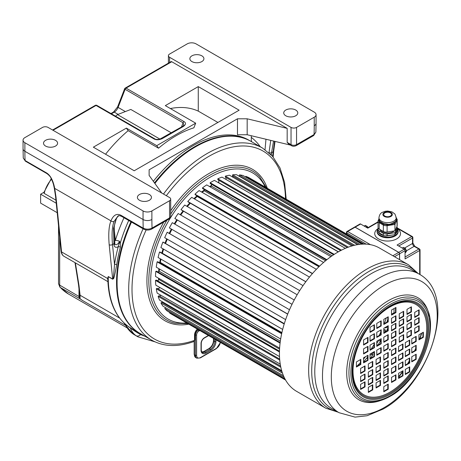 <?xml version="1.0" encoding="UTF-8"?>
<svg xmlns="http://www.w3.org/2000/svg" width="461" height="461" viewBox="0 0 461 461"><rect width="100%" height="100%" fill="white"/><g stroke="black" fill="none" stroke-linecap="round" stroke-linejoin="round"><path stroke-width="0.69" d="M124.13 323.057L126.262 326.313M127.674 326.008L130.267 327.783C132.105 329.396 135.517 331.661 140.507 334.577A3.907 3.187 123.6 0 1 136.156 335.717A100.74 58.161 120 0 0 137.96 336.841L134.969 335.112A100.74 58.161 -60 0 1 133.166 333.995L126.925 326.78L125.432 324.221M124.735 323.616L126.124 326.083A3.907 2.167 -33 0 0 126.216 326.244A3.907 2.167 -33 0 0 126.925 326.78M81.447 299.662A19.523 11.271 -60 0 0 81.833 300.099L125.202 325.138A3.907 3.44 140.7 0 1 125.847 325.662M125.058 324.947A3.907 3.377 142.7 0 1 125.801 325.593M127.397 328.036L68.453 294.003A98.395 56.807 -60 0 1 60.454 287.56L81.441 299.667L79.557 298.267L80.093 297.725L80.093 295.247L79.01 285.601L75.379 262.868M79.557 298.267L79.603 296.878A1.562 1.481 31.2 0 0 80.093 297.725M68.453 294.003L59.849 287.076L58.524 283.515A3.907 2.253 0 0 0 59.671 285.111L79.603 296.878L79.626 294.487A1.562 1.135 -2.9 0 0 80.093 295.247L119.601 318.055M79.644 294.251A1.562 1.135 -2.9 0 0 79.626 294.493L78.554 285.007A1.562 1.037 -9.1 0 0 79.01 285.601M55.931 200.172L44.204 193.407L43.778 192.658L51.263 178.614M56.236 203.22L40.62 194.202L43.853 192.335M40.62 194.202L40.62 203.128L57.199 212.705M110.951 113.533L113.492 112.069L117.595 106.906L124.608 88.829A1.562 0.328 21.2 0 0 125.11 89.307A1.562 0.899 -60 0 1 126.066 88.12A1.562 0.899 60 0 0 125.288 88.039L170.985 61.659A1.562 0.899 60 0 1 171.763 61.734L287.174 128.365L247.177 118.8L237.473 118.8L149.122 169.809L149.122 175.416L149.122 169.809M171.763 61.734L126.066 88.12L184.048 121.595C186.146 122.914 185.95 124.516 183.449 126.4A1.562 0.899 -120 0 0 182.665 126.326L159.685 139.234C156.93 139.568 155.305 139.441 154.804 138.847L96.827 105.373A1.562 1.562 0 0 0 95.266 105.373A1.562 0.899 60 0 1 96.044 105.454A1.562 0.899 -60 0 1 96.827 105.373M183.449 126.4L162.353 138.582C159.097 140.023 156.319 140.138 154.026 138.928L96.044 105.454L53.044 130.279M161.782 193.061L149.122 175.416M165.32 105.627L198.27 86.605L239.132 110.196L134.214 170.766L93.353 147.174L126.372 128.112L156.74 145.647L195.689 123.162L165.32 105.627M105.569 154.228A110.894 64.021 120 0 1 128.17 130.67L126.372 128.112M198.27 86.605L198.27 111.124A110.894 64.021 120 0 0 170.368 108.542M128.17 130.67L158.538 148.206L156.74 145.647M198.27 111.124L217.897 122.453M195.689 123.162L193.885 127.818A110.894 64.021 120 0 0 158.538 148.206M154.487 182.89A110.894 64.021 -60 0 1 250.404 141.049L248.744 140.092A110.894 64.021 120 0 0 153.34 181.288M118.684 215.788L117.169 217.298C115.665 219.782 114.685 223.13 114.224 227.342L114.835 244.123A3.619 2.092 120 0 0 117.203 244.301A3.619 2.092 120 0 0 119.439 241.224L119.186 243.137L120.315 242.941L120.402 247.148A110.894 64.021 120 0 0 116.714 264.735C113.141 283.613 113.654 277.395 112.686 279.21L108.266 276.658L107.88 280.858C108.848 301.926 115.653 317.128 128.302 326.457L128.389 326.515A110.894 64.021 -60 0 1 108.266 276.658L107.505 278.444L108.277 281.821M128.613 326.826L135.926 331.05M107.891 278.922A1.562 1.135 -176.1 0 0 107.505 278.444L61.578 251.931A1.562 0.997 -5.8 0 1 61.123 251.314C61.417 253.7 62.362 255.348 63.952 256.27A11.715 6.765 -60 0 1 61.578 251.931L55.994 196.939L54.703 188.393C53.222 180.631 50.526 175.485 46.613 172.95L25.078 160.514L23.252 158.037L25.401 161.166L46.936 173.601A1.562 0.899 -60 0 1 46.613 172.95M290.482 145.1L247.177 134.745L237.473 134.745L237.473 118.8M149.399 194.519A7.03 4.057 180 0 1 151.456 197.389A7.03 4.057 180 0 1 147.122 201.134A7.03 4.057 180 0 1 139.458 200.258A7.03 4.057 180 0 1 137.401 197.389A7.03 4.057 180 0 1 141.74 193.637A7.03 4.057 180 0 1 149.399 194.519M169.556 54.087A3.907 2.253 0 0 0 168.409 55.677A3.907 2.253 0 0 0 169.556 57.273L291.041 127.409A3.907 2.253 0 0 0 296.561 127.409L314.229 117.209A6.247 3.607 0 0 0 316.062 114.656A6.247 3.607 0 0 0 314.229 112.109L196.063 43.881A6.247 3.607 0 0 0 187.224 43.881L169.556 54.087M295.732 110.035A7.03 4.057 180 0 1 297.789 112.905A7.03 4.057 180 0 1 293.45 116.65A7.03 4.057 180 0 1 285.791 115.774A7.03 4.057 180 0 1 283.734 112.905A7.03 4.057 180 0 1 288.073 109.153A7.03 4.057 180 0 1 295.732 110.035M201.86 55.839A7.03 4.057 180 0 1 203.918 58.708A7.03 4.057 180 0 1 199.578 62.454A7.03 4.057 180 0 1 191.92 61.578A7.03 4.057 180 0 1 189.863 58.708A7.03 4.057 180 0 1 194.196 54.957A7.03 4.057 180 0 1 201.86 55.839M48.071 127.409A3.907 2.253 0 0 0 42.55 127.409L24.882 137.614A6.247 3.607 0 0 0 23.05 140.161A6.247 3.607 0 0 0 24.882 142.714L143.048 210.936A6.247 3.607 0 0 0 151.882 210.936L169.556 200.737A3.907 2.253 0 0 0 170.697 199.14A3.907 2.253 0 0 0 169.556 197.55L48.071 127.409M55.527 140.323A7.03 4.057 180 0 1 57.585 143.192A7.03 4.057 180 0 1 53.246 146.938A7.03 4.057 180 0 1 45.587 146.062A7.03 4.057 180 0 1 43.53 143.192A7.03 4.057 180 0 1 47.869 139.441A7.03 4.057 180 0 1 55.527 140.323M141.129 334.046A1.562 1.245 111 0 0 140.507 334.577L145.031 336.288M170.697 199.14L170.697 216.359A3.907 2.253 180 0 1 169.556 217.949L152.061 228.051C149.11 229.503 146.166 229.532 143.221 228.143L121.134 215.391C116.852 213.086 113.458 214.907 110.945 220.865C108.871 226.034 108.283 233.986 109.188 244.728L112.674 279.061L108.26 276.508M171.354 132.86L130.815 109.453L117.497 114.61L115.521 116.166M111.412 113.798L114.27 112.144A6.247 3.607 120 0 0 118.097 107.384L125.11 89.307L183.092 122.782L183.881 125.162L182.665 126.326M162.353 138.582A1.562 0.899 -120 0 0 161.575 138.502M117.497 114.61L160.002 139.147M170.697 216.359C170.276 218.099 169.734 218.992 169.072 219.021L151.571 229.123C149.007 230.35 146.385 230.356 143.705 229.129L121.618 216.376C119.595 215.529 118.368 215.443 117.918 216.105L114.109 221.338C112.132 226.288 111.597 234.015 112.496 244.52L114.524 264.493A1.562 0.726 -171.8 0 1 116.714 264.735M118.65 215.794L116.633 217.817L113.515 228.42L113.93 243.69L112.496 244.52A2.345 1.492 174.2 0 1 109.188 244.728M114.489 241.334A3.907 2.489 174.2 0 1 115.359 240.423A114.795 66.28 -60 0 1 123.992 217.742M119.186 243.137L118.264 246.658A1.562 0.53 -164.7 0 1 120.402 247.148M114.126 228.293L115.359 240.423A3.907 1.187 17 0 1 119.439 241.224L120.315 242.941A110.894 64.021 120 0 1 128.728 220.479M251.804 141.855A6.247 3.607 -60 0 1 251.28 139.752L251.28 135.724M272.589 156.36L274.566 141.291M273.552 141.049L271.564 152.677A2.345 1.193 -174.8 0 1 269.063 152.787M270.745 140.375L269.005 152.735M315.883 132.111L314.056 134.526L296.561 144.627A3.907 2.253 180 0 1 291.041 144.627L287.174 142.391L287.174 128.365M315.889 132.071L313.572 135.597L296.077 145.699C294.32 146.431 292.804 146.431 291.525 145.699L288.828 144.143L287.174 142.391M247.177 134.745L247.177 118.8M117.192 217.269A2.345 1.977 -146.7 0 1 116.633 217.817M114.605 242.498A2.345 1.492 174.2 0 1 113.93 243.69L114.051 244.889A5.791 3.342 120 0 0 118.264 246.658A112.455 64.926 120 0 0 114.524 264.493C113.054 282.852 113.187 277.24 112.674 279.061A1.562 0.899 -60 0 1 112.686 279.21M218.387 180.003A3.331 1.925 -60 0 1 218.623 182.625A73.408 42.383 120 0 0 218.422 182.706A73.408 42.383 -60 0 1 218.623 182.625L338.437 251.798M211.271 184.129A3.331 1.925 -60 0 1 211.449 186.117A73.408 42.383 120 0 0 210.141 186.878A73.408 42.383 -60 0 1 211.449 186.117L332.116 255.786M204.148 189.454A3.331 1.925 -60 0 1 204.263 190.762A73.408 42.383 120 0 0 202.154 192.352A73.408 42.383 -60 0 1 204.263 190.762L325.541 260.782M197.158 195.873A3.331 1.925 -60 0 1 197.21 196.478A73.408 42.383 120 0 0 194.525 198.968A73.408 42.383 -60 0 1 197.21 196.478L318.92 266.746M190.358 203.215A73.408 42.383 120 0 0 187.356 206.586A73.408 42.383 -60 0 1 190.358 203.215M183.587 211.219A73.408 42.383 120 0 0 180.758 215.028A73.408 42.383 -60 0 1 183.587 211.219M177.399 220.001A73.408 42.383 120 0 0 174.852 224.138A73.408 42.383 -60 0 1 177.399 220.001M171.918 229.382A73.408 42.383 120 0 0 169.746 233.698A73.408 42.383 -60 0 1 171.918 229.382M167.291 239.167A73.408 42.383 120 0 0 165.562 243.512A73.408 42.383 -60 0 1 167.291 239.167M163.609 249.147A73.408 42.383 120 0 0 162.387 253.262A73.408 42.383 -60 0 1 163.609 249.147M160.958 259.151A73.408 42.383 120 0 0 160.33 262.413A73.408 42.383 -60 0 1 160.958 259.151M159.425 268.994A73.408 42.383 120 0 0 159.241 271.258A73.408 42.383 -60 0 1 159.425 268.994M279.556 349.138L159.143 279.62A73.408 42.383 -60 0 1 159.103 278.525A73.408 42.383 -60 0 0 159.143 279.62A3.331 1.925 -60 0 1 157.138 280.553M218.779 182.026A73.408 42.383 120 0 0 217.869 182.389M211.547 185.431A73.408 42.383 120 0 0 209.588 186.555M204.281 190.036A73.408 42.383 120 0 0 201.601 192.03M197.049 195.81A73.408 42.383 120 0 0 193.972 198.651M189.805 202.898A73.408 42.383 120 0 0 186.803 206.263M183.034 210.902A73.408 42.383 120 0 0 180.211 214.711M176.845 219.678A73.408 42.383 120 0 0 174.298 223.816M171.365 229.065A73.408 42.383 120 0 0 169.199 233.381M166.738 238.85A73.408 42.383 120 0 0 165.009 243.189M163.056 248.831A73.408 42.383 120 0 0 161.805 253.054M160.405 258.834A73.408 42.383 120 0 0 159.667 262.741M158.878 268.677A73.408 42.383 120 0 0 158.642 271.656M159.644 287.773A73.408 42.383 -60 0 1 159.552 287.312M158.636 280.058A73.408 42.383 -60 0 1 158.549 278.208M146.131 229.976A108.548 62.673 120 0 0 194.542 340.356A1.562 0.899 0 0 0 194.997 339.717L193.758 341.572L194.542 340.356L194.542 335.038A5.469 3.158 -60 0 1 197.371 329.102M143.089 228.771A110.894 64.021 120 0 0 128.694 289.364A110.894 64.021 120 0 0 151.657 340.132L140.063 333.436A110.894 64.021 -60 0 1 117.094 282.668A110.894 64.021 120 0 1 131.489 222.075M163.482 194.041A110.894 64.021 120 0 1 262.551 148.062L250.951 141.366A110.894 64.021 120 0 0 154.873 183.426M363.988 244.088L249.026 177.715A78.485 45.311 120 0 0 245.822 176.338A3.008 1.735 120 0 0 245.557 176.955M361.948 244.151L243.074 175.52A78.485 45.311 120 0 0 239.513 174.892A3.008 1.735 120 0 0 239.219 175.958A3.331 1.925 -60 0 1 239.42 176.373M357.655 244.635L236.505 174.69A78.485 45.311 120 0 0 232.655 174.817A3.008 1.735 120 0 0 232.471 175.866A3.331 1.925 -60 0 1 232.972 177.272M351.939 245.955L229.445 175.232A78.485 45.311 120 0 0 225.383 176.125A3.008 1.735 120 0 0 225.314 177.122L347.294 247.545M225.366 177.151A3.331 1.925 -60 0 1 225.948 179.41M345.352 248.346L222.029 177.145A78.485 45.311 120 0 0 217.834 178.776A3.008 1.735 120 0 0 217.88 179.709L340.65 250.588M338.265 251.896L214.4 180.389A78.485 45.311 120 0 0 210.153 182.723A3.008 1.735 120 0 0 210.308 183.576L333.62 254.766M330.935 256.616L206.707 184.896A78.485 45.311 120 0 0 202.483 187.898A3.008 1.735 120 0 0 202.754 188.653L326.434 260.056M323.576 262.453L199.094 190.583A78.485 45.311 120 0 0 194.98 194.196A3.008 1.735 120 0 0 195.36 194.83L319.294 266.383M316.367 269.316L191.713 197.348A78.485 45.311 120 0 0 187.783 201.492A3.008 1.735 120 0 0 188.232 201.987A3.008 1.735 120 0 0 188.261 202.004L312.368 273.661L188.232 201.987M309.464 277.084L184.7 205.047A78.485 45.311 120 0 0 181.035 209.651A3.008 1.735 120 0 0 181.34 209.922L305.793 281.775M303.021 285.618L178.188 213.547A78.485 45.311 120 0 0 174.857 218.514A3.008 1.735 120 0 0 174.996 218.612A3.008 1.735 120 0 0 175.145 218.681M172.322 222.68A3.008 1.735 120 0 0 172.316 222.675A3.008 1.735 120 0 0 172.31 222.669A78.485 45.311 120 0 0 169.377 227.918L294.233 300.002M292.032 304.3L167.406 232.35A3.008 1.735 120 0 0 167.176 232.252A78.485 45.311 120 0 0 164.698 237.669L289.514 309.729M163.517 242.353A3.008 1.735 120 0 0 163.361 242.238A3.008 1.735 120 0 0 162.883 242.1A78.485 45.311 120 0 0 160.901 247.592L285.636 319.606M284.31 323.651L162.387 253.262A3.331 1.925 -60 0 1 162.266 253.32M284.276 323.766L160.215 252.138A3.008 1.735 120 0 0 159.512 252.034A78.485 45.311 120 0 0 158.071 257.486L282.674 329.425M281.907 332.612L160.33 262.413A3.331 1.925 -60 0 1 159.558 262.776M281.752 333.32L157.893 261.813A3.008 1.735 120 0 0 157.132 261.86A78.485 45.311 120 0 0 156.262 267.167L280.668 338.991M280.334 341.169L159.241 271.258A3.331 1.925 -60 0 1 157.835 271.909M280.155 342.529L156.584 271.189A3.008 1.735 120 0 0 155.789 271.379A78.485 45.311 120 0 0 155.501 276.444L279.62 348.107M279.475 351.184L156.325 280.086A3.008 1.735 120 0 0 155.501 280.426A78.485 45.311 120 0 0 155.801 285.146L279.504 356.566M159.898 287.514A3.331 1.925 -60 0 1 157.472 288.54M279.654 359.084L157.115 288.338A3.008 1.735 120 0 0 156.285 288.811A78.485 45.311 120 0 0 157.166 293.104L280.248 364.161M160.975 295.299A3.331 1.925 -60 0 1 158.941 295.778A3.008 1.735 120 0 0 158.117 296.383A78.485 45.311 120 0 0 159.569 300.157L281.677 370.656M162.917 302.093A3.331 1.925 -60 0 1 161.771 302.272A3.008 1.735 120 0 0 160.964 302.992A78.485 45.311 120 0 0 162.958 306.179L283.469 375.755M165.562 307.689A3.331 1.925 -60 0 1 165.539 307.689A3.008 1.735 120 0 0 164.773 308.507A78.485 45.311 120 0 0 167.268 311.048L285.031 379.04M169.717 312.466A3.008 1.735 120 0 0 169.475 312.835A78.485 45.311 120 0 0 171.728 314.293L285.572 380.025M386.283 317.9A70.285 40.58 -60 0 1 384.336 323.622M380.751 332.168A70.285 40.58 -60 0 1 379.103 335.562M374.009 344.661A70.285 40.58 -60 0 1 371.134 349.092M365.533 356.664A70.285 40.58 -60 0 1 363.579 359.021M360.381 362.617A70.285 40.58 -60 0 1 356.751 366.322M391.539 314.235L394.022 312.8L394.022 308.576M386.837 322.176A73.408 42.383 120 0 0 387.782 319.404M387.782 326.44A3.008 1.735 120 0 0 387.695 326.469A3.331 1.925 -60 0 1 384.843 327.69A3.331 1.925 -60 0 1 384.82 327.673M386.364 331.373A78.485 45.311 120 0 0 387.782 328.071M383.806 329.828A73.408 42.383 120 0 0 383.932 329.54A3.331 1.925 -60 0 1 384.906 329.655A3.331 1.925 -60 0 1 385.586 331.465A3.008 1.735 120 0 0 385.834 331.678L383.806 330.514M380.521 339.083A3.331 1.925 -60 0 1 380.751 339.486M376.775 343.572A73.408 42.383 120 0 0 378.752 340.103M370.171 358.577A78.485 45.311 120 0 0 372.961 354.814A3.008 1.735 120 0 0 372.707 354.613A3.008 1.735 120 0 0 372.361 354.486A3.331 1.925 -60 0 1 370.437 354.82A3.331 1.925 -60 0 1 370.033 354.44M363.758 362.277A3.331 1.925 -60 0 1 363.631 361.822A73.408 42.383 120 0 0 367.555 357.079M362.473 367.359A3.008 1.735 120 0 0 362.559 367.567A78.485 45.311 120 0 0 363.072 367.008M363.193 244.1L245.822 176.338M359.799 244.336L239.513 174.892M358.059 244.572L239.219 175.958M354.63 245.24L232.655 174.817M353.241 245.586L232.471 175.866M348.378 247.131L225.383 176.125M341.48 250.162L217.834 178.776M334.231 254.363L210.153 182.723M326.866 259.71L202.483 187.898M319.565 266.124L194.98 194.196M312.506 273.5L187.783 201.492M305.845 281.711L181.035 209.651M174.996 218.612L299.702 290.609L174.857 218.514M172.316 222.675L297.166 294.758L172.31 222.669M292.02 304.329L167.176 232.252M287.67 314.148L162.883 242.1M284.195 324.02L159.512 252.034M281.659 333.752L157.132 261.86M280.081 343.14L155.789 271.379M279.458 351.985L155.501 280.426M279.741 360.087L156.285 288.811M280.57 365.999L158.941 295.778M280.818 367.221L158.117 296.383M281.982 371.675L161.771 302.272M282.466 373.133L160.964 302.992M283.475 375.778L165.539 307.689M284.247 377.484L164.773 308.507M285.44 379.783L169.475 312.835M363.833 361.585L364.397 361.908L363.827 361.591M367.555 357.938L367.089 357.667M367.555 358.497L366.783 358.047M372.361 354.486L370.834 353.604M377.922 345.174L376.775 344.517L377.922 345.174M377.743 345.277L376.775 344.719M380.751 340.984L378.988 339.97M380.751 341.18L378.821 340.062L380.751 341.186M385.586 331.465L383.806 330.439M387.695 326.469L387.303 326.244M372.085 354.255A82.15 47.431 120 0 0 373.669 351.968M378.026 345.116A82.15 47.431 120 0 0 380.4 340.979M384.826 332.26A82.15 47.431 120 0 0 385.246 331.344M391.568 314.581A82.15 47.431 120 0 0 391.7 314.137M398.569 376.839A82.15 47.431 120 0 0 402.545 371.468M407.605 363.746A82.15 47.431 120 0 0 409.287 360.911M414.612 350.769A82.15 47.431 120 0 0 415.741 348.337M419.545 338.996A82.15 47.431 120 0 0 421.463 333.297M398.569 377.3A79.419 45.852 120 0 0 402.545 372.01M408.204 363.401A79.419 45.852 120 0 0 409.287 361.58M411.765 357.142A79.419 45.852 120 0 0 412.065 356.578M415.096 350.493A79.419 45.852 120 0 0 415.741 349.086M419.885 338.8A79.419 45.852 120 0 0 421.729 333.147M389.441 349.876A0.622 0.363 120 0 0 389.879 349.11A0.622 0.363 120 0 1 389.879 350.13A0.622 0.363 -60 0 1 389.879 349.11M383.806 350.706L387.782 348.407L387.782 343.82M376.775 354.763L380.751 352.469L380.751 347.876M370.033 358.652L374.009 356.359L374.009 351.766M363.579 362.381L367.555 360.087L367.555 355.494M356.405 366.524L360.381 364.23L360.381 359.638M383.806 341.78L387.782 339.48L387.782 334.893M376.775 345.836L380.751 343.537L380.751 338.95M370.033 349.726L374.009 347.433L374.009 342.84M363.579 353.454L367.555 351.161L367.555 346.568M383.806 332.848L387.782 330.554L387.782 325.962M376.775 336.91L380.751 334.611L380.751 330.024M370.033 340.8L374.009 338.507L374.009 333.914M363.579 344.528L367.555 342.235L367.555 337.642M383.806 323.922L387.782 321.628L387.782 317.035M376.775 327.984L380.751 325.685L380.751 321.098M370.033 331.874L374.009 329.58L374.009 324.988M383.806 359.632L387.782 357.333L387.782 352.746M383.806 367.745L387.782 365.452L387.782 360.859M383.806 375.531L387.782 373.237L387.782 368.644M383.806 382.987L387.782 380.694L387.782 376.101M383.806 391.268L387.782 388.975L387.782 384.382M376.078 364.092L380.054 361.799L380.054 357.206M376.078 372.211L380.054 369.918L380.054 365.325M376.078 379.997L380.054 377.703L380.054 373.11M376.078 387.447L380.054 385.154L380.054 380.561M368.345 368.558L372.321 366.265L372.321 361.672M368.345 376.672L372.321 374.378L372.321 369.785M368.345 384.457L372.321 382.163L372.321 377.571M368.345 391.913L372.321 389.62L372.321 385.027M360.617 373.018L364.593 370.725L364.593 366.132M360.617 381.138L364.593 378.844L364.593 374.251M360.617 388.923L364.593 386.629L364.593 382.036M391.539 355.166L395.515 352.872L395.515 348.28M398.569 351.109L402.545 348.816L402.545 344.223M405.311 347.214L409.287 344.92L409.287 340.327M411.765 343.491L415.741 341.192L415.741 336.605M418.94 339.348L422.916 337.054L422.916 332.462M391.539 364.092L395.515 361.799L395.515 357.206M398.569 360.035L402.545 357.742L402.545 353.149M405.311 356.146L409.287 353.846L409.287 349.259M411.765 352.417L415.741 350.118L415.741 345.531M391.539 373.018L395.515 370.725L395.515 366.132M398.569 368.961L402.545 366.668L402.545 362.075M405.311 365.072L409.287 362.772L409.287 358.185M411.765 361.343L415.741 359.05L415.741 354.457M391.539 381.95L395.515 379.651L395.515 375.064M398.569 377.887L402.545 375.594L402.545 371.001M405.311 373.998L409.287 371.699L409.287 367.112M391.539 346.24L395.515 343.946L395.515 339.354M391.539 338.126L395.515 335.827L395.515 331.24M391.539 330.335L395.515 328.042L395.515 323.449M391.539 322.884L395.515 320.591L395.515 315.998M391.539 314.604L395.515 312.304L395.515 307.718M399.266 341.78L403.242 339.48L403.242 334.893M399.266 333.66L403.242 331.367L403.242 326.774M399.266 325.875L403.242 323.582L403.242 318.989M399.266 318.418L403.242 316.125L403.242 311.532M407 337.314L410.976 335.02L410.976 330.428M407 329.194L410.976 326.901L410.976 322.308M407 321.409L410.976 319.116L410.976 314.523M407 313.958L410.976 311.665L410.976 307.072M414.727 332.848L418.703 330.554L418.703 325.962M414.727 324.734L418.703 322.441L418.703 317.848M414.727 316.949L418.703 314.656L418.703 310.063M388.225 348.666L388.225 343.56L383.806 346.113L383.806 351.213L388.225 348.666L387.782 348.407M381.195 352.723L381.195 347.623L376.775 350.17L376.775 355.27L381.195 352.723L380.751 352.469M374.453 356.612L374.453 351.513L370.033 354.065L370.033 359.165L374.453 356.612L374.009 356.359M367.999 360.341L367.999 355.241L363.579 357.788L363.579 362.893L367.999 360.341L367.555 360.087M360.825 364.484L360.825 359.384L356.405 361.931L356.405 367.031L360.825 364.484L360.381 364.23M388.225 334.634L383.806 337.187L383.806 342.287L388.225 339.734L388.225 334.634M381.195 338.697L376.775 341.244L376.775 346.344L381.195 343.797L381.195 338.697M374.453 342.586L370.033 345.139L370.033 350.239L374.453 347.686L374.453 342.586M367.999 346.315L363.579 348.862L363.579 353.967L367.999 351.415L367.999 346.315M388.225 330.808L388.225 325.708L383.806 328.261L383.806 333.361L388.225 330.808L387.782 330.554M381.195 334.87L381.195 329.765L376.775 332.318L376.775 337.417L381.195 334.87L380.751 334.611M374.453 338.76L374.453 333.66L370.033 336.213L370.033 341.313L374.453 338.76L374.009 338.507M367.999 342.488L367.999 337.389L363.579 339.936L363.579 345.035L367.999 342.488L367.555 342.235M388.225 316.782L383.806 319.335L383.806 324.435L388.225 321.882L388.225 316.782M381.195 320.839L376.775 323.392L376.775 328.491L381.195 325.944L381.195 320.839M374.453 324.734L370.033 327.281L370.033 332.387L374.453 329.834L374.453 324.734M388.225 352.486L383.806 355.039L383.806 360.139L388.225 357.592L388.225 352.486M388.225 360.606L383.806 363.159L383.806 368.258L388.225 365.706L388.225 360.606M388.225 368.391L383.806 370.944L383.806 376.043L388.225 373.491L388.225 368.391M388.225 375.848L383.806 378.395L383.806 383.494L388.225 380.947L388.225 375.848M388.225 384.128L383.806 386.681L383.806 391.781L388.225 389.228L388.225 384.128M376.078 359.505L376.078 364.605L380.492 362.052L380.492 356.952L376.078 359.505M376.078 367.619L376.078 372.719L380.492 370.171L380.492 365.072L376.078 367.619M376.078 375.404L376.078 380.504L380.492 377.957L380.492 372.857L376.078 375.404M376.078 382.861L376.078 387.96L380.492 385.408L380.492 380.308L376.078 382.861M372.765 361.418L368.345 363.965L368.345 369.065L372.765 366.518L372.765 361.418M372.765 369.532L368.345 372.085L368.345 377.184L372.765 374.632L372.765 369.532M372.765 377.317L368.345 379.87L368.345 384.97L372.765 382.417L372.765 377.317M372.765 384.774L368.345 387.321L368.345 392.42L372.765 389.873L372.765 384.774M360.617 368.431L360.617 373.531L365.031 370.978L365.031 365.878L360.617 368.431M360.617 376.545L360.617 381.645L365.031 379.098L365.031 373.998L360.617 376.545M360.617 384.33L360.617 389.436L365.031 386.883L365.031 381.783L360.617 384.33M391.539 350.579L391.539 355.679L395.953 353.126L395.953 348.026L391.539 350.579M398.569 346.516L398.569 351.616L402.983 349.069L402.983 343.969L398.569 346.516M405.311 342.627L405.311 347.727L409.725 345.174L409.725 340.074L405.311 342.627M411.765 338.898L411.765 343.998L416.185 341.451L416.185 336.346L411.765 338.898M418.94 334.755L418.94 339.861L423.354 337.308L423.354 332.208L418.94 334.755M391.539 364.605L395.953 362.052L395.953 356.952L391.539 359.505L391.539 364.605M398.569 360.548L402.983 357.995L402.983 352.896L398.569 355.443L398.569 360.548M405.311 356.653L409.725 354.1L409.725 349L405.311 351.553L405.311 356.653M411.765 352.924L416.185 350.377L416.185 345.277L411.765 347.825L411.765 352.924M391.539 368.431L391.539 373.531L395.953 370.978L395.953 365.878L391.539 368.431M398.569 364.369L398.569 369.474L402.983 366.921L402.983 361.822L398.569 364.369M405.311 360.479L405.311 365.579L409.725 363.032L409.725 357.926L405.311 360.479M411.765 356.751L411.765 361.85L416.185 359.303L416.185 354.204L411.765 356.751M391.539 382.457L395.953 379.904L395.953 374.805L391.539 377.357L391.539 382.457M398.569 378.4L402.983 375.848L402.983 370.748L398.569 373.301L398.569 378.4M405.311 374.505L409.725 371.958L409.725 366.852L405.311 369.405L405.311 374.505M391.539 346.753L395.953 344.2L395.953 339.1L391.539 341.647L391.539 346.753M391.539 338.633L395.953 336.081L395.953 330.981L391.539 333.534L391.539 338.633M391.539 330.848L395.953 328.295L395.953 323.196L391.539 325.748L391.539 330.848M391.539 323.392L395.953 320.844L395.953 315.745L391.539 318.292L391.539 323.392M391.539 315.111L395.953 312.564L395.953 307.458L391.539 310.011L391.539 315.111M403.686 339.734L403.686 334.634L399.266 337.187L399.266 342.287L403.686 339.734L403.242 339.48M403.686 331.62L403.686 326.521L399.266 329.068L399.266 334.173L403.686 331.62L403.242 331.367M403.686 323.835L403.686 318.735L399.266 321.282L399.266 326.382L403.686 323.835L403.242 323.582M403.686 316.379L403.686 311.279L399.266 313.832L399.266 318.931L403.686 316.379L403.242 316.125M407 337.827L411.419 335.274L411.419 330.174L407 332.721L407 337.827M407 329.707L411.419 327.154L411.419 322.055L407 324.607L407 329.707M407 321.922L411.419 319.369L411.419 314.269L407 316.822L407 321.922M407 314.465L411.419 311.918L411.419 306.819L407 309.366L407 314.465M419.147 330.808L419.147 325.708L414.727 328.261L414.727 333.361L419.147 330.808L418.703 330.554M419.147 322.694L419.147 317.594L414.727 320.141L414.727 325.241L419.147 322.694L418.703 322.441M419.147 314.909L419.147 309.809L414.727 312.356L414.727 317.456L419.147 314.909L418.703 314.656M325.794 408.204L296.584 391.337A82.778 47.794 -60 0 1 283.895 325.011A82.778 47.794 -60 0 1 337.976 252.063A82.778 47.794 120 0 1 379.363 247.966L408.567 264.827A82.778 47.794 120 0 0 367.181 268.924A82.778 47.794 120 0 0 313.105 341.872A82.778 47.794 120 0 0 325.794 408.204L338.178 412.197M388.225 339.734L387.782 339.48M381.195 343.797L380.751 343.537M374.453 347.686L374.009 347.433M367.999 351.415L367.555 351.161M388.225 321.882L387.782 321.628M381.195 325.944L380.751 325.685M374.453 329.834L374.009 329.58M388.225 357.592L387.782 357.333M388.225 365.706L387.782 365.452M388.225 373.491L387.782 373.237M388.225 380.947L387.782 380.694M388.225 389.228L387.782 388.975M380.492 362.052L380.054 361.799M380.492 370.171L380.054 369.918M380.492 377.957L380.054 377.703M380.492 385.408L380.054 385.154M372.765 366.518L372.321 366.265M372.765 374.632L372.321 374.378M372.765 382.417L372.321 382.163M372.765 389.873L372.321 389.62M365.031 370.978L364.593 370.725M365.031 379.098L364.593 378.844M365.031 386.883L364.593 386.629M395.953 353.126L395.515 352.872M402.983 349.069L402.545 348.816M409.725 345.174L409.287 344.92M416.185 341.451L415.741 341.192M423.354 337.308L422.916 337.054M395.953 362.052L395.515 361.799M402.983 357.995L402.545 357.742M409.725 354.1L409.287 353.846M416.185 350.377L415.741 350.118M395.953 370.978L395.515 370.725M402.983 366.921L402.545 366.668M409.725 363.032L409.287 362.772M416.185 359.303L415.741 359.05M395.953 379.904L395.515 379.651M402.983 375.848L402.545 375.594M409.725 371.958L409.287 371.699M395.953 344.2L395.515 343.946M395.953 336.081L395.515 335.827M395.953 328.295L395.515 328.042M395.953 320.844L395.515 320.591M395.953 312.564L395.515 312.304M411.419 335.274L410.976 335.02M411.419 327.154L410.976 326.901M411.419 319.369L410.976 319.116M411.419 311.918L410.976 311.665M398.713 246.007L412.52 238.037A1.17 0.674 180 0 0 412.86 237.559L412.86 242.982L414.762 246.272L419.452 248.98A1.17 1.17 0 0 1 420.04 249.995A1.17 0.674 180 0 1 419.694 250.473L405.063 258.921L405.063 250.628A1.17 0.674 60 0 0 404.234 249.199L397.059 245.05L411.69 236.602A1.17 0.674 60 0 1 412.52 238.037L412.52 243.46A2.345 1.354 -120 0 0 414.174 246.33L405.063 251.614M378.055 222.231L367.792 228.155L360.611 224.011A1.17 0.674 60 0 0 360.029 223.954L354.561 227.112A1.17 0.674 60 0 1 355.143 227.169L360.611 224.011M419.694 274.416L419.694 250.473A1.17 0.674 -120 0 0 418.87 249.038L405.063 257.007M419.452 248.98A1.17 0.674 120 0 0 418.87 249.038L414.174 246.33A1.17 0.674 120 0 1 414.762 246.272M399.595 259.647L399.595 253.786A1.17 0.674 60 0 0 398.771 252.351L355.143 227.169M379.196 230.973L379.196 232.886L383.339 235.277A3.907 2.253 180 0 0 384.952 235.842A9.762 5.636 180 0 1 378.193 231.895L378.176 231.86A3.907 2.253 180 0 1 378.055 231.295L378.055 229.382A3.907 2.253 0 0 0 379.196 230.973L383.339 233.364A3.907 2.253 0 0 0 387.107 233.952L394.944 232.736L397.042 228.212A3.907 2.253 0 0 0 397.175 227.63A3.907 2.253 0 0 0 396.846 226.726M379.196 232.886A3.907 2.253 180 0 1 378.193 231.895M387.107 233.952L387.107 235.865L393.642 234.851L385.246 235.888M387.107 235.865A3.907 2.253 180 0 1 385.189 235.876L384.952 235.842M393.642 234.851L394.944 234.649L397.042 230.125A3.907 2.253 180 0 0 397.175 229.543L397.175 227.63M394.944 234.649L394.944 232.736M378.383 228.374L378.187 228.8A3.907 2.253 0 0 0 378.055 229.382M379.899 229.469A7.895 4.558 0 0 0 382.036 231.727A7.895 4.558 0 0 0 394.305 230.926M390.375 216.071A3.907 2.253 180 0 1 386.122 216.561A3.907 2.253 180 0 1 383.708 214.48A3.907 2.253 180 0 1 384.854 212.884A3.907 2.253 180 0 1 389.107 212.394A3.907 2.253 180 0 1 391.522 214.48A3.907 2.253 180 0 1 390.375 216.071M378.965 217.667A8.65 4.99 0 0 0 384.307 222.277A8.65 4.99 0 0 0 393.729 221.199A8.65 4.99 0 0 0 396.264 217.667L394.939 214.037L391.942 211.864L387.643 211.023L385.154 211.282L382.307 212.348C380.515 213.109 379.403 214.884 378.965 217.667L378.982 219.373L379.904 221.366L383.702 223.556L387.148 224.092C388.663 224.761 390.842 224.23 393.688 222.496A8.65 4.99 0 0 0 393.729 222.473A8.65 4.99 0 0 0 393.769 222.45C395.792 221.424 396.621 220.225 396.247 218.837M393.769 222.45A0.784 0.455 59.7 0 0 394.322 223.401L396.662 219.309A0.784 0.547 -4.3 0 1 396.264 218.94M394.305 223.441L394.236 223.452A9.427 5.446 180 0 0 394.322 223.401L394.944 224.449L387.107 225.66L387.004 224.882C388.542 225.118 390.957 224.645 394.236 223.452A0.784 0.449 60.3 0 1 393.688 222.496M387.107 232.039L387.107 225.66A3.907 2.253 180 0 1 383.339 225.077L379.196 222.686A3.907 2.253 180 0 1 378.055 221.09L378.055 227.469A3.907 2.253 0 0 0 379.196 229.059L383.339 231.451A3.907 2.253 0 0 0 387.107 232.039L394.944 230.823L397.042 226.299A3.907 2.253 0 0 0 397.175 225.717L397.175 219.344A3.907 2.253 180 0 1 397.042 219.926L396.264 217.834M378.965 218.808L378.567 220.012L379.478 221.966L383.621 224.357L387.004 224.882L387.148 224.092M383.339 231.451L383.339 225.077A0.784 0.449 -60 0 1 383.621 224.357A0.784 0.363 97.6 0 0 383.702 223.556M394.944 230.823L394.944 224.449L397.042 219.926L397.042 226.299M378.965 218.71L378.055 221.09A3.907 2.253 180 0 1 378.187 220.508L378.567 220.012A0.784 0.703 172.9 0 0 378.982 219.373M379.196 229.059L379.196 222.686A0.784 0.449 -60 0 1 379.478 221.966A0.784 0.484 145.5 0 0 379.904 221.366M392.864 255.763L398.713 252.386A1.17 0.674 60 0 1 399.543 253.821L399.543 259.612M398.713 252.386L355.091 227.198A1.17 0.674 60 0 0 354.503 227.14L347.052 231.445A1.17 1.17 0 0 0 346.465 232.459L346.465 233.969M366.224 244.146L346.81 232.938A1.17 0.674 -60 0 1 347.634 231.503A1.17 0.674 -120 0 0 347.052 231.445M346.81 234.165L346.81 232.938A1.17 0.674 180 0 1 346.465 232.459M132.826 333.764A3.907 3.187 -56.4 0 0 133.022 333.902A3.907 3.187 -56.4 0 0 133.166 333.995L136.156 335.717A39.047 22.543 120 0 1 130.267 327.783A1.562 0.905 120 0 0 130.048 327.471M79.384 298.134A6.247 3.607 -60 0 1 78.992 296.267L78.992 287.992M59.849 287.076A3.907 3.135 -42.5 0 0 60.454 287.56A6.247 3.607 -60 0 1 59.671 285.111L59.671 237M44.204 193.407A19.523 11.271 -60 0 1 51.557 179.214M135.914 331.038L139.51 333.113A110.894 64.021 -60 0 1 130.941 221.758M265.035 149.623L265.98 139.239M251.28 137.372A114.795 66.28 -60 0 1 260.275 146.748M61.123 251.314L55.539 196.323A1.562 0.997 -5.8 0 0 55.994 196.939M55.539 196.323L54.271 187.944A1.562 0.864 -12 0 0 54.703 188.393L110.945 220.865A2.345 1.902 -159.3 0 0 114.109 221.338M25.395 161.166A1.562 0.899 -60 0 1 25.078 160.514A234.274 135.263 -60 0 1 24.882 151.283L24.882 142.714M169.556 57.273L169.556 62.483M151.882 210.936L151.882 219.505A6.247 3.607 180 0 1 143.048 219.505A234.274 135.263 120 0 0 143.221 228.143A2.345 1.354 -60 0 0 143.705 229.123M143.048 210.936L143.048 219.505L24.882 151.283A6.247 3.607 0 0 1 23.05 148.73L23.252 158.037M154.026 138.928A1.562 0.899 -60 0 1 154.792 138.842M113.492 112.069A1.562 0.899 60 0 1 114.27 112.144L118.12 114.368M117.595 106.906A1.562 0.328 21.2 0 0 118.097 107.384L125.346 111.574M184.048 121.595A1.562 0.899 120 0 0 183.092 122.782L181.444 127.034M169.072 219.021A2.345 1.354 -120 0 0 169.556 217.949L169.556 200.737M151.571 229.123A2.345 1.354 -120 0 0 152.061 228.051A228.028 131.656 120 0 1 151.882 219.505M121.618 216.376A2.345 1.354 -60 0 1 121.134 215.391M114.224 227.336A2.345 1.752 -173.3 0 1 113.515 228.42M114.726 243.696A2.345 1.492 174.2 0 1 114.051 244.889M273.143 156.999L273.678 151.11A2.345 1.193 5.2 0 1 273.004 151.853L271.564 152.677L271.443 154.014A2.345 1.193 -174.8 0 1 270.601 154.239M271.443 154.014A5.791 3.342 -60 0 1 271.299 154.942M313.572 135.597A2.345 1.354 -120 0 0 314.056 134.526A228.028 131.656 120 0 0 314.229 125.778L314.229 117.209M296.077 145.699A2.345 1.354 -120 0 0 296.561 144.627L296.561 127.409M291.525 145.699A2.345 1.354 -60 0 1 291.041 144.627L291.041 127.409M314.229 125.778A6.247 3.607 0 0 0 316.062 123.225L316.062 114.656M265.259 187.085A84.438 48.751 120 0 0 198.368 185.437A84.438 48.751 120 0 0 150.712 280.478A84.438 48.751 120 0 0 186.751 322.971M266.452 187.777L259.687 176.874A85.953 49.627 120 0 0 170.697 214.054M166.853 220.306A85.953 49.627 120 0 0 148.811 280.616A85.953 49.627 120 0 0 175.18 323.242L187.95 323.662M188.82 324.164A87.463 50.497 -60 0 1 146.915 280.755A87.463 50.497 -60 0 1 163.724 222.11M170.697 210.74A87.463 50.497 -60 0 1 267.322 188.278M285.497 198.772A108.548 62.673 120 0 0 244.301 145.976A108.548 62.673 120 0 0 166.335 195.689M194.542 339.089L194.542 335.038A1.562 0.899 0 0 0 194.997 334.398C195.216 332.151 196.242 330.37 198.086 329.056M194.997 339.717L194.997 334.398M198.72 329.88L198.27 330.139A3.907 2.253 120 0 0 195.51 334.922L194.997 334.628M199.826 330.514L198.824 331.096A0.784 0.449 -120 0 0 198.27 330.139L197.337 329.603M198.824 331.096A3.123 1.804 120 0 0 196.611 334.922A0.784 0.449 180 0 1 195.51 334.922L195.51 355.327A6.247 3.607 120 0 0 196.801 358.185L195.7 357.546L194.173 354.371A0.784 0.449 0 0 0 194.404 354.688L194.404 341.175M196.611 334.922L196.611 355.327A0.784 0.449 180 0 1 195.51 355.327L194.404 354.688A6.247 3.607 -60 0 0 195.7 357.546M196.611 355.327A5.469 3.158 120 0 0 200.477 357.557L216.491 348.314A5.469 3.158 120 0 0 220.312 342.344M215.938 339.82L215.938 341.618A7.03 4.057 -60 0 1 210.971 350.222L206.004 353.091A7.03 4.057 -60 0 1 201.031 350.222L201.031 343.531A4.685 2.703 -60 0 1 204.344 337.792L208.384 335.458M201.866 352.054A6.247 3.607 120 0 0 204.344 351.501L209.311 348.631A6.247 3.607 120 0 0 213.731 340.979L213.731 338.547M201.837 352.014L203.952 351.461A0.784 0.449 60 0 1 204.344 351.501L205.45 352.135A6.247 3.607 -60 0 1 202.327 352.446C201.924 352.584 201.566 351.737 201.261 349.905L201.261 343.209C201.451 341.071 202.425 339.382 204.183 338.149L208.614 335.591M203.952 351.461L208.925 348.591A0.784 0.449 60 0 1 209.311 348.631L210.418 349.271L205.45 352.135A0.784 0.449 -120 0 1 206.004 353.091M208.925 348.591C211.691 346.66 213.213 344.021 213.501 340.662A0.784 0.449 0 0 0 213.731 340.979L214.838 341.618A6.247 3.607 -60 0 1 210.418 349.271A0.784 0.449 -120 0 1 210.971 350.222M214.838 339.181L214.838 341.618A0.784 0.449 180 0 0 215.938 341.618M201.031 343.531A0.784 0.449 0 0 0 201.261 343.209M204.344 337.792A0.784 0.449 60 0 1 204.183 338.149M201.031 350.222A0.784 0.449 0 0 0 201.261 349.905M200.477 357.557A0.784 0.449 60 0 1 200.316 357.915L216.33 348.672L220.485 342.442M216.491 348.314A0.784 0.449 60 0 1 216.33 348.672M389.879 307.049A52.139 30.103 -60 0 1 426.748 328.336A52.139 30.103 -60 0 1 389.879 392.19A52.139 30.103 -60 0 1 353.017 370.903A52.139 30.103 -60 0 1 389.879 307.049M390.156 306.369A53.171 30.697 -60 0 1 427.756 328.071A53.171 30.697 -60 0 1 390.156 393.193A53.171 30.697 -60 0 1 352.953 364.991A53.171 30.697 -60 0 1 384.728 309.953A53.171 30.697 -60 0 1 390.156 306.369M390.432 305.683A54.202 31.296 -60 0 1 428.759 327.811A54.202 31.296 -60 0 1 390.432 394.195A54.202 31.296 -60 0 1 352.106 372.067A54.202 31.296 -60 0 1 390.432 305.683M390.432 395.607A55.931 32.293 120 0 0 429.98 327.103A55.931 32.293 120 0 0 390.432 304.272A55.931 32.293 120 0 0 350.884 372.77A55.931 32.293 120 0 0 390.432 395.607M422.518 302.969A57.458 33.175 120 0 0 389.574 302.531A57.458 33.175 120 0 0 350.913 357.333A57.458 33.175 120 0 0 365.798 401.208C373.231 402.977 381.339 401.347 390.11 396.322C421.769 379.657 442.796 321.04 422.518 302.969M380.7 400.488A58.939 34.028 -60 0 1 346.885 368.258A58.939 34.028 -60 0 1 388.381 300.63A58.939 34.028 -60 0 1 429.341 316.234M384.272 407.541A74.907 43.248 120 0 0 437.235 315.802A74.907 43.248 120 0 0 384.272 285.221A74.907 43.248 120 0 0 331.303 376.96A74.907 43.248 120 0 0 384.272 407.541M379.08 278.029A80.047 46.215 120 0 0 326.791 348.562A80.047 46.215 120 0 0 339.06 412.704L355.051 417.119L367.077 415.741L382.987 409.126C430.205 383.811 458.874 295.455 419.101 274.065A80.047 46.215 120 0 0 379.08 278.029M339.06 412.704L331.355 408.256A80.047 46.215 -60 0 1 319.087 344.113A80.047 46.215 -60 0 1 371.376 273.58A80.047 46.215 -60 0 1 411.396 269.616L419.101 274.065M416.727 272.693A81.413 47.005 120 0 0 369.278 271.252A81.413 47.005 120 0 0 314.298 349.761A81.413 47.005 120 0 0 336.686 411.333M412.86 242.982A1.17 0.674 180 0 1 412.52 243.46L404.649 248.001M397.175 228.224L411.69 236.602A1.17 0.674 -60 0 1 412.278 236.545A1.17 1.17 0 0 1 412.86 237.559M398.771 252.351L404.234 249.199M377.692 228.863A12.885 7.439 0 0 0 378.942 239.109A12.885 7.439 0 0 0 396.725 238.867A12.885 7.439 0 0 0 397.538 228.863M378.216 228.114L377.605 229.013L377.075 231.693A10.54 6.085 0 0 0 383.581 237.317A10.54 6.085 0 0 0 395.071 235.997A10.54 6.085 0 0 0 398.16 231.693L397.175 228.322M377.075 231.059A10.54 6.085 0 0 0 383.581 236.677A10.54 6.085 0 0 0 395.071 235.358A10.54 6.085 0 0 0 398.16 231.059M397.175 229.284A9.762 5.636 180 0 1 395.29 233.9M378.176 231.86A9.762 5.636 180 0 1 378.055 229.273M397.042 228.212L397.042 230.125M384.261 212.544A4.743 2.737 0 0 0 384.261 216.416A4.743 2.737 0 0 0 390.968 216.416A4.743 2.737 0 0 0 390.968 212.544A4.743 2.737 0 0 0 384.261 212.544M378.187 220.508L378.567 220.012M383.339 233.364L383.339 235.277M399.595 253.786L405.063 250.628M367.561 226.939L367.866 227.717M365.729 225.613L367.204 226.466A0.547 0.317 60 0 1 367.538 226.881L367.82 227.74M364.19 226.074L365.083 225.556A0.784 0.449 60 0 1 365.17 225.475A0.784 0.449 60 0 1 365.561 225.515L367.042 226.368A0.784 0.449 60 0 1 367.515 226.968L366.622 227.48M364.161 226.057L365.677 225.504L364.392 226.19M367.901 227.694L367.158 226.357L365.867 227.048M403.83 247.609L405.305 248.462A0.547 0.317 60 0 1 405.64 248.882L406.36 250.87A0.784 0.449 60 0 1 406.36 251.504L405.063 252.882M402.292 248.07L403.185 247.557A0.784 0.449 60 0 1 403.271 247.476A0.784 0.449 60 0 1 403.663 247.511L405.138 248.37A0.784 0.449 60 0 1 405.617 248.963L404.625 249.534M405.663 248.934L406.406 251.464L405.063 252.253M402.263 248.058L403.778 247.499L402.493 248.191M406.435 250.796L405.259 248.358L403.969 249.044M406.429 251.32L405.617 252.559A0.784 0.449 60 0 1 405.53 252.64A0.784 0.449 60 0 1 405.415 252.674M405.692 252.455L405.063 252.91M394.524 256.719L399.543 253.821M370.442 244.67L347.634 231.503L355.091 227.198M134.969 335.112L133.022 333.908C129.996 331.586 127.726 329.033 126.216 326.244L125.709 325.443M78.554 285.007L74.987 262.637M58.524 283.515L58.524 225.734M54.271 187.944C53.539 185.351 53.897 184.412 51.056 178.223C50.543 176.84 49.171 175.295 46.936 173.601M168.409 55.677L168.409 63.145M137.96 336.841L154.931 341.814M63.952 256.27L107.914 281.648M52.583 130.014L95.266 105.373M125.288 88.039A1.562 1.562 0 0 0 124.608 88.829M273.678 151.104L275.05 141.406M316.062 123.225L315.883 132.146M23.05 148.73L23.05 140.161M262.551 148.062L272.595 156.36L280.029 167.994L284.598 182.452L286.2 199.175M151.657 340.132C163.667 346.799 177.692 347.289 193.735 341.584M194.173 354.371L194.173 341.359M213.501 340.662L213.501 338.414M196.801 358.185L200.316 357.915M163.361 242.238L287.71 314.033M370.898 353.564L372.707 354.613M408.567 264.827L418.225 273.557M352.953 364.991C355.016 345.301 368.708 321.588 384.728 309.953M420.04 249.995L420.04 274.623M397.175 227.826L412.278 236.545M396.264 219.182L396.264 217.667M397.175 219.344L395.872 217.39M378.055 221.833L367.446 227.959"/></g></svg>
